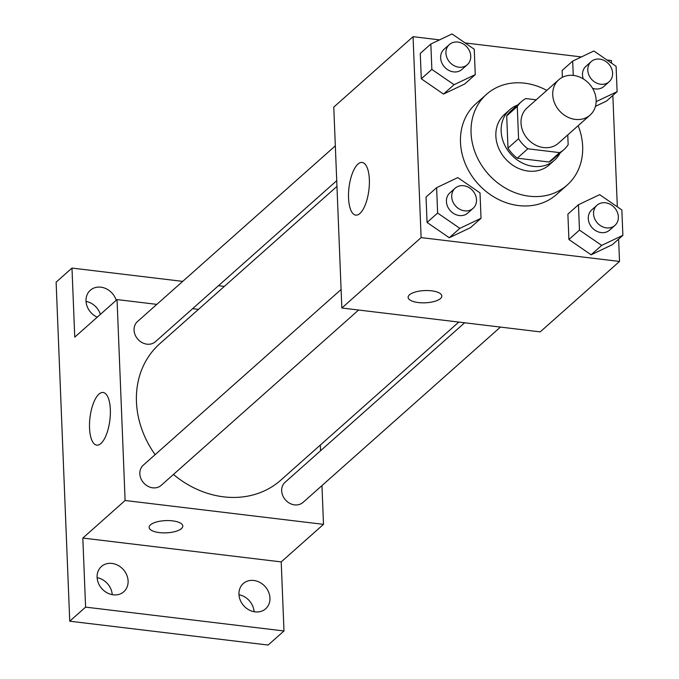 <?xml version="1.0" encoding="UTF-8"?>
<svg xmlns="http://www.w3.org/2000/svg" width="679" height="679" viewBox="0 0 679 679"><rect width="100%" height="100%" fill="white"/><g stroke="black" fill="none" stroke-linecap="round" stroke-linejoin="round"><path stroke-width="1.02" d="M573.551 75.454A23.604 20.107 -131.6 0 1 594.235 91.631A23.604 20.107 -131.6 0 1 590.11 115.074A23.604 20.107 -131.6 0 1 559.403 110.77A23.604 20.107 -131.6 0 1 558.758 79.774A23.604 20.107 -131.6 0 1 573.551 75.454M590.11 115.074L558.393 143.244A23.604 20.107 -131.6 0 1 527.685 138.94A23.604 20.107 -131.6 0 1 527.04 107.944L558.758 79.774M564.003 149.558L553.427 158.945A32.049 27.296 -131.6 0 1 549.056 162.009L517.254 158.182A32.049 27.296 -131.6 0 1 507.994 148.107L506.704 115.897L517.271 106.501L518.569 138.72A32.049 27.296 -131.6 0 0 527.821 148.794L559.632 152.622A32.049 27.296 -131.6 0 0 564.003 149.558A32.049 27.296 -131.6 0 0 568.162 144.678L567.771 134.909M536.198 99.813L525.801 98.565A32.049 27.296 -131.6 0 0 521.438 101.629A32.049 27.296 -131.6 0 0 517.271 106.501M506.704 115.897A32.049 27.296 -131.6 0 1 510.863 111.017L521.438 101.629M517.542 105.084A33.721 28.722 48.4 0 0 509.751 109.769A33.721 28.722 48.4 0 0 510.676 154.048A33.721 28.722 48.4 0 0 554.539 160.193A33.721 28.722 48.4 0 0 560.107 153.013M554.539 160.193L549.252 164.887A33.721 28.722 -131.6 0 1 505.388 158.75A33.721 28.722 -131.6 0 1 504.472 114.462L509.751 109.769M507.994 148.107L518.569 138.72M549.056 162.009L559.632 152.622M517.254 158.182L527.821 148.794M578.143 125.7A60.694 51.689 -131.6 0 1 567.169 185.061A60.694 51.689 -131.6 0 1 488.209 174.002A60.694 51.689 -131.6 0 1 486.554 94.296A60.694 51.689 -131.6 0 1 524.587 83.169A60.694 51.689 -131.6 0 1 546.79 90.4M567.169 185.061L556.593 194.449A60.694 51.689 -131.6 0 1 477.634 183.389A60.694 51.689 -131.6 0 1 475.979 103.683L486.554 94.296M578.457 204.735L567.89 214.123L568.909 239.5L591.112 254.795L612.305 244.712L622.881 235.324L621.854 209.947L599.65 194.652L578.457 204.735L579.476 230.105L601.687 245.399L622.881 235.324M436.614 187.676L426.039 197.071L427.057 222.44L449.269 237.735L470.454 227.66L481.029 218.273L480.011 192.895L457.799 177.601L436.614 187.676L437.632 213.053L459.844 228.348L481.029 218.273M439.576 39.874L413.061 36.683L421.124 237.599L619.52 261.449L618.62 239.101M617.321 206.823L612.848 95.45M611.55 63.172L611.448 60.533L606.933 59.99M581.428 56.926L465.081 42.938M606.534 101.061L595.441 106.34L606.534 101.061L617.109 91.673L616.091 66.296L593.879 51.001L572.694 61.085L573.263 75.42M562.119 70.472L562.39 77.304L562.119 70.472L572.694 61.085M430.842 44.025L420.267 53.42L421.294 78.789L443.497 94.084L464.691 84.009L475.258 74.622L474.239 49.244L452.036 33.95L430.842 44.025L431.861 69.402L454.073 84.697L475.258 74.622M413.061 36.683L333.771 107.104L341.843 308.011L540.229 331.87L619.52 261.449M341.843 308.011L421.124 237.599M357.952 164.089A26.523 10.024 96.9 0 1 362.111 162.451A26.523 10.024 96.9 0 1 368.901 189.976A26.523 10.024 96.9 0 1 355.779 215.116A26.523 10.024 96.9 0 1 348.565 192.878A26.523 10.024 96.9 0 1 357.952 164.089M431.589 290.824A16.865 6.128 -2.3 0 1 441.825 296.01A16.865 6.128 -2.3 0 1 425.224 302.809A16.865 6.128 -2.3 0 1 408.13 297.368A16.865 6.128 -2.3 0 1 431.589 290.824M441.825 296.01A16.865 6.128 -2.3 0 1 425.224 302.8A16.865 6.128 -2.3 0 1 408.13 297.36M458.8 322.075L280.817 480.138A91.181 77.652 -131.6 0 1 173.451 474.46M155.135 454.65A91.181 77.652 -131.6 0 1 159.726 343.786L336.954 186.386M335.324 145.841L137.506 321.532A13.487 11.484 48.4 0 0 135.146 334.925A13.487 11.484 48.4 0 0 146.97 344.168A13.487 11.484 48.4 0 0 155.423 341.698L336.725 180.673M500.44 327.083L303.038 502.401A13.487 11.484 -131.6 0 1 285.494 499.948A13.487 11.484 -131.6 0 1 285.121 482.234L464.657 322.78M358.597 310.031L161.186 485.349A13.487 11.484 -131.6 0 1 143.642 482.896A13.487 11.484 -131.6 0 1 143.277 465.183L341.096 289.492M156.832 304.37L117.043 299.583L125.114 500.499L323.501 524.349L321.948 485.612M320.547 450.771L320.318 445.068M198.472 309.378L192.607 308.673M182.702 281.386L71.982 268.078L56.119 282.158L69.742 621.2L268.129 645.05L283.983 630.969L281.216 561.906L323.501 524.349M71.982 268.078L74.758 337.14L117.043 299.583M69.742 621.2L85.596 607.119L283.983 630.969M125.114 500.499L82.821 538.057L85.596 607.119M98.939 394.126A26.523 10.024 96.9 0 1 103.098 392.487A26.523 10.024 96.9 0 1 109.888 420.012A26.523 10.024 96.9 0 1 96.766 445.152A26.523 10.024 96.9 0 1 89.552 422.915A26.523 10.024 96.9 0 1 98.939 394.126M82.821 538.057L281.216 561.906M172.576 520.861A16.865 6.128 -2.3 0 1 182.812 526.047A16.865 6.128 -2.3 0 1 166.211 532.845A16.865 6.128 -2.3 0 1 149.117 527.405A16.865 6.128 -2.3 0 1 172.576 520.861M182.812 526.047A16.865 6.128 -2.3 0 1 166.211 532.837A16.865 6.128 -2.3 0 1 149.117 527.396M238.957 594.312A16.865 14.361 -131.6 0 1 243.26 583.567A16.865 14.361 -131.6 0 1 265.192 586.639A16.865 14.361 -131.6 0 1 265.65 608.783A16.865 14.361 -131.6 0 1 248.964 609.886A16.865 14.361 -131.6 0 1 238.957 594.312M97.105 577.26A16.865 14.361 -131.6 0 1 101.409 566.515A16.865 14.361 -131.6 0 1 123.34 569.588A16.865 14.361 -131.6 0 1 123.807 591.732A16.865 14.361 -131.6 0 1 107.112 592.835A16.865 14.361 -131.6 0 1 97.105 577.26M97.233 317.178A16.865 14.361 -131.6 0 1 86.012 301.009A16.865 14.361 -131.6 0 1 90.315 290.264A16.865 14.361 -131.6 0 1 116.228 300.305M224.342 286.394L218.485 285.689M112.23 594.66A16.865 14.361 48.4 0 0 97.131 577.668M100.373 314.394A16.865 14.361 48.4 0 0 86.038 301.408M254.073 611.72A16.865 14.361 48.4 0 0 238.974 594.719M467.296 64.717L462.009 69.411A13.487 11.484 -131.6 0 1 444.465 66.949A13.487 11.484 -131.6 0 1 444.091 49.236L449.379 44.542A13.487 11.484 -131.6 0 1 457.833 42.073A13.487 11.484 -131.6 0 1 469.647 51.324A13.487 11.484 -131.6 0 1 467.296 64.717A13.487 11.484 -131.6 0 1 449.753 62.256A13.487 11.484 -131.6 0 1 449.379 44.542M420.267 53.42L421.294 78.789L443.497 94.084L454.073 84.697M443.497 94.084L464.691 84.009M421.294 78.789L431.861 69.402M473.068 208.368L467.78 213.062A13.487 11.484 -131.6 0 1 450.228 210.6A13.487 11.484 -131.6 0 1 449.863 192.887L455.151 188.193A13.487 11.484 -131.6 0 1 463.604 185.723A13.487 11.484 -131.6 0 1 475.419 194.975A13.487 11.484 -131.6 0 1 473.068 208.368A13.487 11.484 -131.6 0 1 455.516 205.907A13.487 11.484 -131.6 0 1 455.151 188.193M426.039 197.071L427.057 222.44L449.269 237.735L459.844 228.348M449.269 237.735L470.454 227.66M427.057 222.44L437.632 213.053M596.137 101.646L617.109 91.673M609.139 81.769A13.487 11.484 -131.6 0 1 591.596 79.307A13.487 11.484 -131.6 0 1 591.231 61.594A13.487 11.484 -131.6 0 1 599.684 59.124A13.487 11.484 -131.6 0 1 611.499 68.375A13.487 11.484 -131.6 0 1 609.139 81.769L603.86 86.462A13.487 11.484 -131.6 0 1 592.521 88.253M583.278 78.9A13.487 11.484 -131.6 0 1 585.943 66.296L591.231 61.594M614.911 225.42L609.623 230.113A13.487 11.484 -131.6 0 1 592.08 227.66A13.487 11.484 -131.6 0 1 591.715 209.947L596.994 205.245A13.487 11.484 -131.6 0 1 605.447 202.775A13.487 11.484 -131.6 0 1 617.27 212.026A13.487 11.484 -131.6 0 1 614.911 225.42A13.487 11.484 -131.6 0 1 597.367 222.958A13.487 11.484 -131.6 0 1 596.994 205.245M567.89 214.123L568.909 239.5L591.112 254.795L601.687 245.399M591.112 254.795L612.305 244.712M568.909 239.5L579.476 230.105"/></g></svg>
